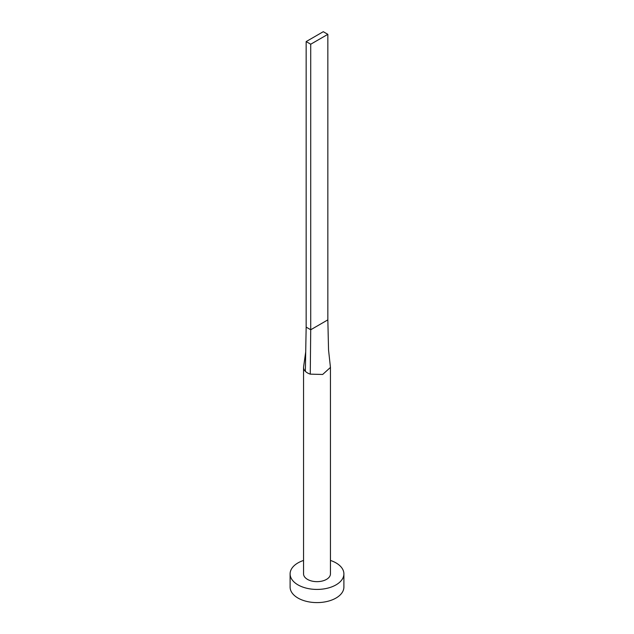 <?xml version="1.0" encoding="UTF-8"?>
<svg xmlns="http://www.w3.org/2000/svg" width="634" height="634" viewBox="0 0 634 634"><rect width="100%" height="100%" fill="white"/><g stroke="black" fill="none" stroke-linecap="round" stroke-linejoin="round"><path stroke-width="0.95" d="M305.715 351.854L303.615 366.682A13.449 7.767 0 0 0 303.551 367.427A13.449 7.767 0 0 0 305.358 371.318A13.449 7.767 0 0 0 307.49 372.919A13.449 7.767 0 0 0 310.264 374.147L322.666 374.464L330.449 367.427L328.547 350.008L327.841 319.869L310.723 329.759L310.264 374.147M303.551 367.427L303.551 573.889A13.449 7.767 0 0 0 307.49 579.381A13.449 7.767 0 0 0 322.143 581.061A13.449 7.767 0 0 0 330.449 573.889L330.449 367.427M303.551 560.44A26.897 15.533 0 0 0 290.103 573.889A26.897 15.533 0 0 0 297.98 584.873A26.897 15.533 0 0 0 327.295 588.241A26.897 15.533 0 0 0 343.897 573.889A26.897 15.533 0 0 0 336.02 562.905A26.897 15.533 0 0 0 330.449 560.44M290.103 573.889L290.103 587.068A26.897 15.533 0 0 0 297.98 598.052A26.897 15.533 0 0 0 327.295 601.412A26.897 15.533 0 0 0 343.897 587.068L343.897 573.889M305.358 371.318L306.159 327.12L310.723 329.759L310.723 44.221L327.841 34.339L327.841 319.869M327.841 34.339L323.277 31.7L306.159 41.582L306.159 327.12M306.159 41.582L310.723 44.221"/></g></svg>
